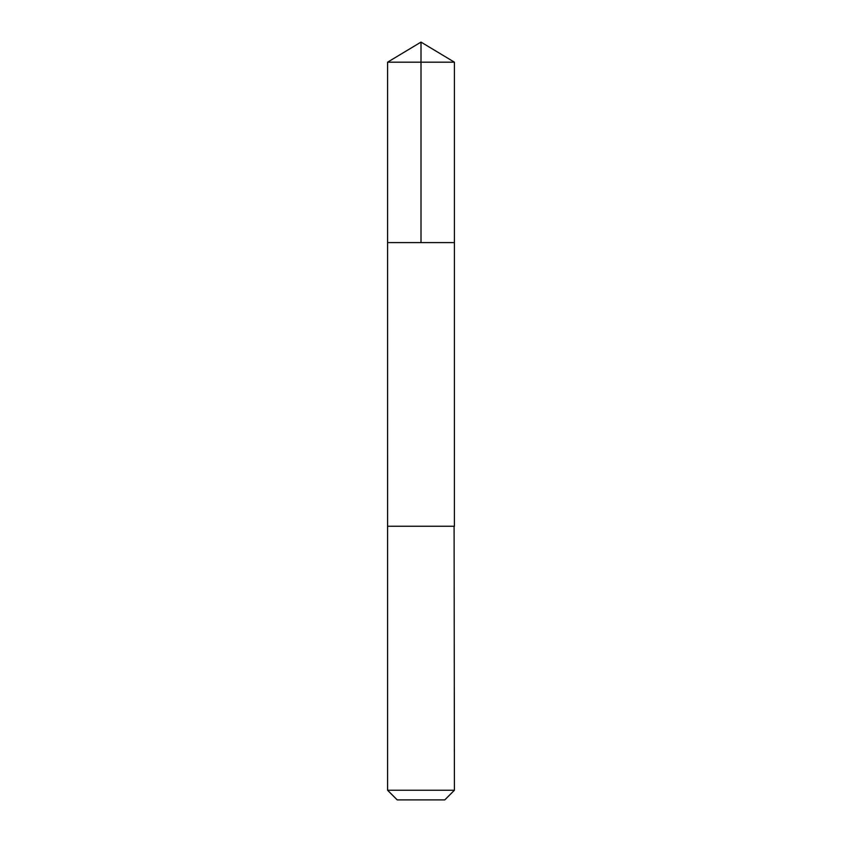 <?xml version="1.0" encoding="UTF-8"?>
<svg xmlns="http://www.w3.org/2000/svg" width="842" height="842" viewBox="0 0 842 842"><rect width="100%" height="100%" fill="white"/><g stroke="black" fill="none" stroke-linecap="round" stroke-linejoin="round"><path stroke-width="1.26" d="M387.583 242.612L454.417 242.612L454.417 62.182L387.583 62.182L387.583 242.612L454.417 242.612L454.406 526.25L387.594 526.25L387.583 242.612M454.101 526.25L387.583 526.25L387.583 790.249L454.417 790.249L454.101 526.25M454.417 790.249L444.776 799.9L397.224 799.9L387.583 790.249M387.583 62.182L421 42.1L421 242.612M421 42.1L454.417 62.182"/></g></svg>
